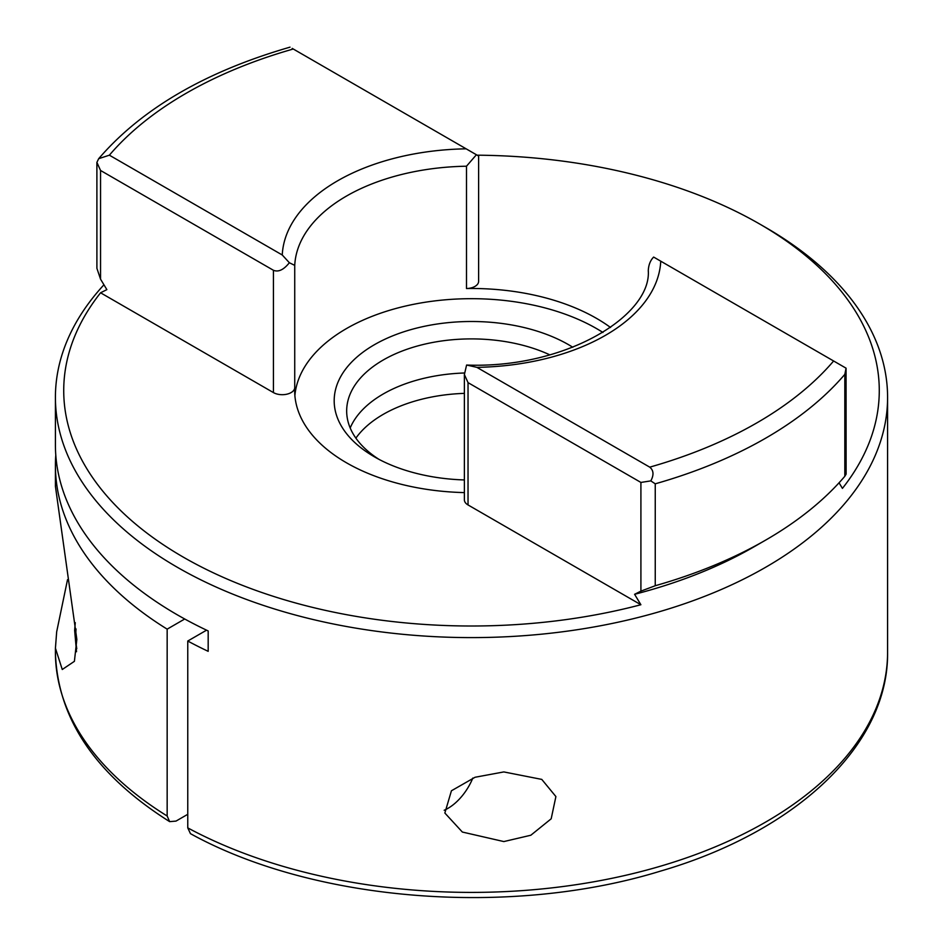 <?xml version="1.0" encoding="UTF-8"?>
<svg xmlns="http://www.w3.org/2000/svg" width="943" height="943" viewBox="0 0 943 943"><rect width="100%" height="100%" fill="white"/><g stroke="black" fill="none" stroke-linecap="round" stroke-linejoin="round"><path stroke-width="1.41" d="M503.845 771.928L541.777 779.401L555.899 796.564L551.183 818.795L530.826 835.239L503.845 841.569L462.353 832.044L444.848 813.031L451.426 790.776L475.072 777.256L503.845 771.928M67.519 579.674L56.674 631.81L55.425 648.195L62.262 669.506L74.403 661.326L76.843 639.425L55.413 486.305L55.413 465.323A416.087 240.229 0 0 0 167.159 629.146L167.159 816.001L169.634 821.636C95.349 774.733 57.275 718.248 55.413 652.179A416.087 240.229 0 0 0 167.159 816.001M464.38 479.94A137.313 79.271 180 0 1 374.406 456.836A137.313 79.271 180 0 1 374.406 456.825A137.313 79.271 180 0 1 374.406 344.714A137.313 79.271 180 0 1 568.594 344.714A137.313 79.271 180 0 1 572.814 347.272M549.84 354.863A124.83 72.069 0 0 0 417.631 345.951A124.83 72.069 0 0 0 346.67 410.971A124.83 72.069 0 0 0 379.027 459.382M464.38 492.6A176.836 102.092 180 0 1 346.458 462.777A176.836 102.092 180 0 1 294.664 390.579A176.836 102.092 180 0 1 294.735 387.691A12.483 7.202 180 0 1 286.872 394.186A12.483 7.202 180 0 1 273.423 392.583L100.571 292.79A407.765 235.42 180 0 0 183.166 557.054A407.765 235.42 180 0 0 640.886 604.734L634.592 594.302A399.443 230.622 0 0 0 753.952 546.857L765.728 540.068A416.087 240.229 0 0 0 844.822 476.286L844.822 374.359L846.06 368.171L653.64 257.074C650.234 260.527 648.454 265.231 648.265 271.171M466.49 288.523L466.49 166.216L476.404 154.746L478.62 156.031L478.62 281.32A12.483 7.202 180 0 1 466.49 288.523A176.836 102.092 180 0 1 596.542 318.392A176.836 102.092 180 0 1 610.545 327.492M602.954 332.478A176.836 102.092 0 0 0 596.542 328.577A176.836 102.092 0 0 0 407.93 305.508A176.836 102.092 0 0 0 294.876 395.683M477.158 155.182A407.765 235.42 180 0 1 759.834 224.116A407.765 235.42 180 0 1 759.846 224.116L765.716 227.511A416.087 240.229 180 0 1 765.728 227.511A416.087 240.229 180 0 1 887.587 397.38A416.087 240.229 180 0 1 630.726 619.315A416.087 240.229 180 0 1 177.284 567.25A416.087 240.229 180 0 1 55.413 397.38A416.087 240.229 180 0 1 103.942 284.786M765.728 227.511L759.846 224.116A407.765 235.42 180 0 1 842.429 488.38L839.058 482.792M355.888 438.141A124.83 72.069 180 0 1 464.38 393.372M350.195 427.957A124.83 72.069 180 0 1 464.439 372.992M55.413 397.38L55.413 444.943A416.087 240.229 0 0 0 177.284 614.812A416.087 240.229 0 0 0 208.179 630.938L208.179 651.33A416.087 240.229 0 0 1 187.763 641.028L187.763 827.883A416.087 240.229 0 0 0 637.433 872.475A416.087 240.229 0 0 0 887.587 652.179C888.801 744.911 796.434 831.561 660.395 871.143C510.422 917.339 313.889 901.814 190.451 833.659L187.763 827.883M55.778 455.139A416.087 240.229 0 0 0 55.413 465.323M187.763 641.028L206.564 630.172M169.634 821.636L175.999 821.094L187.763 814.304M167.159 629.146L184.722 618.997M466.785 365.059L476.863 367.346L649.739 467.15C653.664 470.357 654.029 474.93 650.811 480.883L655.244 483.818L655.244 585.733A416.087 240.229 0 0 0 765.728 540.068M273.423 392.583L273.423 270.276L100.547 170.471L100.547 279.163L106.865 289.631L100.571 292.79M100.547 279.163L96.905 268.319L96.893 162.385L100.547 170.471M476.404 154.746L292.189 48.388M96.893 162.385L98.673 158.695L109.376 155.182L282.252 254.987L289.36 262.732L294.735 265.384L294.735 387.691M846.06 368.171L846.107 474.129L844.822 476.286M655.244 585.733L640.91 591.131L640.91 482.439L468.034 382.634L468.034 504.941A12.483 7.202 180 0 1 464.38 499.837L464.38 374.548L468.034 382.634M634.592 594.302L640.91 591.131M640.886 604.734L468.034 504.941M273.423 270.276C278.397 272.327 283.713 269.816 289.36 262.732M466.596 365.059L464.38 374.548M640.91 482.439L650.811 480.883M472.832 778.046A41.468 23.94 -60 0 1 447.96 808.34L447.123 808.823L447.96 808.34A41.468 23.94 -60 0 1 444.165 810.249M466.49 166.216A176.836 102.092 0 0 0 294.735 265.384M844.822 374.359A416.087 240.229 180 0 1 655.244 483.818M660.748 261.176A189.319 109.305 180 0 1 476.863 367.346M649.739 467.15A403.604 233.015 0 0 0 833.624 360.992M293.261 49.012A403.604 233.015 0 0 0 109.376 155.182M282.252 254.987A189.319 109.305 180 0 1 466.137 148.829M76.041 628.957A93.616 54.057 120 0 0 76.772 648.69M887.587 397.38L887.587 652.179M55.413 648.195L55.413 652.179M290.031 47.15C205.433 71.585 141.65 108.775 98.673 158.695M648.289 270.535C651.519 315.575 565.635 368.784 466.655 365.059M75.275 622.663L74.638 630.36L76.513 651.731"/></g></svg>
